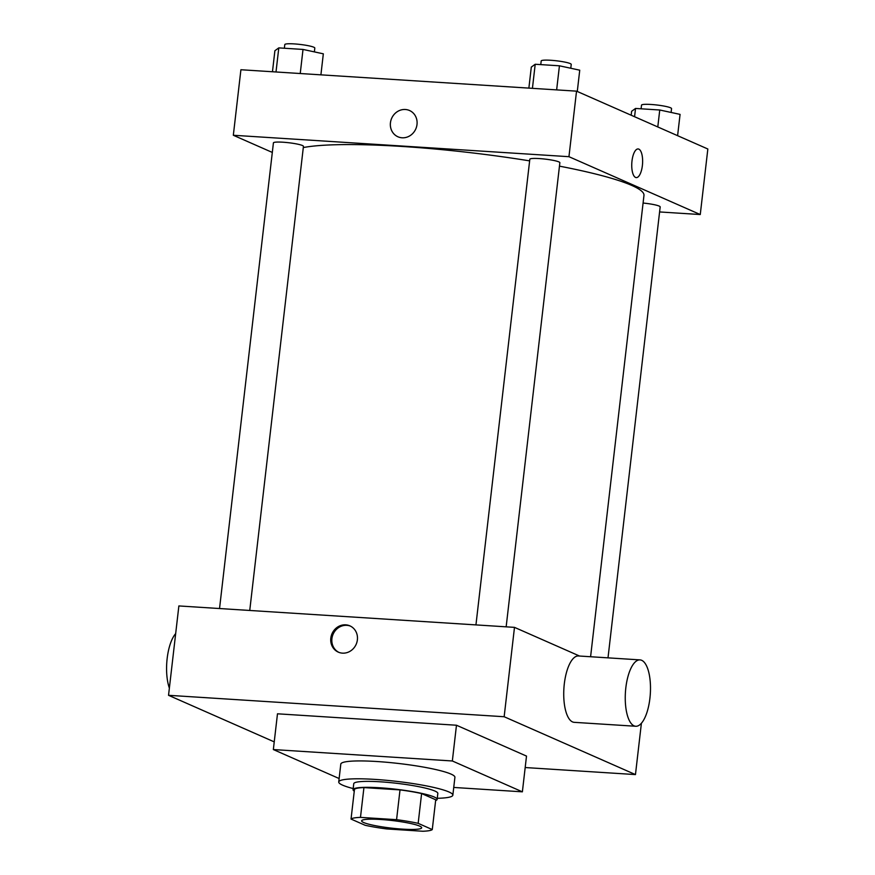 <?xml version="1.0" encoding="UTF-8"?>
<svg xmlns="http://www.w3.org/2000/svg" width="875" height="875" viewBox="0 0 875 875"><rect width="100%" height="100%" fill="white"/><g stroke="black" fill="none" stroke-linecap="round" stroke-linejoin="round"><path stroke-width="1.31" d="M363.683 822.533A30.231 3.817 6.6 0 1 361.627 820.837A30.231 3.817 6.6 0 1 392.098 820.52A30.231 3.817 6.6 0 1 421.684 827.783A30.231 3.817 6.6 0 1 397.009 828.702A30.231 3.817 6.6 0 1 363.683 822.533M386.75 828.942L422.833 831.25A41.18 5.195 6.6 0 0 432.272 829.566L418.162 823.342A41.18 5.195 6.6 0 0 396.572 819.678L360.478 817.381A41.18 5.195 6.6 0 0 351.039 819.066L365.148 825.278A41.18 5.195 6.6 0 0 386.75 828.942M396.572 819.678L400.017 789.895L363.934 787.588L360.478 817.381M363.934 787.588A41.18 5.195 6.6 0 0 354.484 789.272L351.039 819.066M400.017 789.895A41.18 5.195 6.6 0 1 421.608 793.559L418.162 823.342M432.272 829.566L435.728 799.772L421.608 793.559M435.63 800.57A42.317 5.337 -173.4 0 0 437.139 799.389A42.317 5.337 -173.4 0 0 379.783 787.773A42.317 5.337 -173.4 0 0 353.062 789.655A42.317 5.337 -173.4 0 0 354.266 791.153M353.062 789.655L353.752 783.705A42.317 5.337 6.6 0 1 380.472 781.812A42.317 5.337 6.6 0 1 437.828 793.428L437.139 799.389M353.183 788.572A57.433 7.252 6.6 0 1 342.65 785.17A57.433 7.252 6.6 0 1 338.734 781.966A57.433 7.252 6.6 0 1 396.627 781.364A57.433 7.252 6.6 0 1 452.845 795.167A57.433 7.252 6.6 0 1 437.27 798.295M338.734 781.966L340.802 764.094A57.433 7.252 6.6 0 1 398.694 763.492A57.433 7.252 6.6 0 1 454.913 777.295L452.845 795.167M339.128 778.531L273.35 749.558L452.342 760.977L522.375 791.831L453.742 787.445M273.35 749.558L277.484 713.803L456.477 725.233L526.509 756.087L522.375 791.831M525.186 767.539L635.458 774.583L504.153 716.734L168.536 695.308L274.236 741.88M345.734 624.837A14.361 13.191 113.8 0 1 349.891 625.855A14.361 13.191 113.8 0 1 356.169 644.306A14.361 13.191 113.8 0 1 338.308 652.138A14.361 13.191 113.8 0 1 331.253 635.873A14.361 13.191 113.8 0 1 345.734 624.837M579.578 656.042L514.489 627.364L178.872 605.938L168.536 695.308M514.489 627.364L504.153 716.734M641.397 723.286L635.458 774.583M635.753 726.261L574.23 722.334A33.25 12.469 -86.3 0 1 563.905 688.363A33.25 12.469 -86.3 0 1 578.462 655.966L639.986 659.892A33.25 12.469 93.7 0 0 625.428 692.289A33.25 12.469 93.7 0 0 635.753 726.261A33.25 12.469 93.7 0 0 649.906 698.381A33.25 12.469 93.7 0 0 639.986 659.892M456.477 725.233L452.342 760.977M350.427 626.106A14.361 13.191 -66.2 0 0 346.839 625.33A14.361 13.191 -66.2 0 0 332.445 636.038A14.361 13.191 -66.2 0 0 338.866 652.367M169.367 688.122A33.25 12.469 -86.3 0 1 167.158 658.503A33.25 12.469 -86.3 0 1 175.678 633.598M303.308 147.558A178.358 22.498 6.6 0 1 402.238 146.464A178.358 22.498 6.6 0 1 529.638 160.88M559.464 166.152A178.358 22.498 6.6 0 1 643.967 195.398L590.592 656.742M475.945 624.903L529.823 159.25A15.116 1.903 6.6 0 1 545.059 159.097A15.116 1.903 6.6 0 1 559.858 162.728L506.155 626.828M219.537 608.541L273.416 142.887A15.116 1.903 6.6 0 1 282.953 142.209A15.116 1.903 6.6 0 1 303.439 146.366L249.747 610.466M643.081 203.044A15.116 1.903 6.6 0 1 660.177 206.927L608.005 657.847M659.597 211.947L700.263 214.539L568.947 156.691L233.33 135.264L272.311 152.436M700.263 214.539L707.842 149.002L576.538 91.153L568.947 156.691M576.538 91.153L240.909 69.737L233.33 135.264M390.436 122.795A14.361 13.191 113.8 0 1 409.511 110.502A14.361 13.191 113.8 0 1 415.789 128.953A14.361 13.191 113.8 0 1 397.939 136.784A14.361 13.191 113.8 0 1 390.436 122.795M635.556 177.428A14.361 5.381 -86.3 0 1 631.892 161.952A14.361 5.381 -86.3 0 1 638.105 148.947A14.361 5.381 -86.3 0 1 642.556 163.614A14.361 5.381 -86.3 0 1 636.278 177.603A14.361 5.381 -86.3 0 1 635.556 177.428M638.105 148.947A14.361 5.381 -86.3 0 1 642.556 163.614A14.361 5.381 -86.3 0 1 636.267 177.603M397.939 136.784A14.361 13.191 113.8 0 1 390.447 122.795A14.361 13.191 113.8 0 1 409.511 110.502M677.6 135.68L680.072 114.384L659.75 109.998L635.534 108.445L631.63 111.289L631.17 115.227M659.75 109.998L657.792 126.952M635.534 108.445L634.572 116.725M641.102 108.806L641.517 105.142A15.116 1.903 6.6 0 1 656.753 104.989A15.116 1.903 6.6 0 1 671.552 108.62L671.103 112.448M320.906 74.834L323.334 53.823L303.013 49.438L278.797 47.884L274.892 50.728L272.464 71.75M303.013 49.438L300.234 73.522M278.797 47.884L276.008 71.969M284.364 48.245L284.791 44.581A15.116 1.903 6.6 0 1 300.027 44.428A15.116 1.903 6.6 0 1 314.814 48.059L314.377 51.887M577.281 91.481L579.742 70.186L559.431 65.8L535.205 64.258L531.3 67.091L528.872 88.112M559.431 65.8L556.642 89.884M535.205 64.258L532.427 88.342M540.772 64.608L541.198 60.944A15.116 1.903 6.6 0 1 556.434 60.791A15.116 1.903 6.6 0 1 571.233 64.422L570.784 68.25"/></g></svg>
